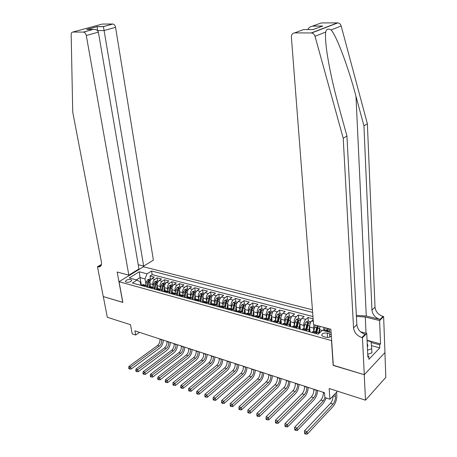 <?xml version="1.0" encoding="UTF-8"?>
<svg xmlns="http://www.w3.org/2000/svg" width="457" height="457" viewBox="0 0 457 457"><rect width="100%" height="100%" fill="white"/><g stroke="black" fill="none" stroke-linecap="round" stroke-linejoin="round"><path stroke-width="0.69" d="M126.383 282.226C129.565 282.432 131.302 281.729 131.599 280.118L130.702 279.558C127.526 279.353 125.795 280.055 125.498 281.666L126.383 282.226M312.428 309.789L143.498 266.762L119.049 281.706L331.645 340.619M384.914 352.593L385.828 377.333L365.503 400.189L329.171 388.519L329.931 399.224L337.552 391.209M119.049 281.706L122.847 302.425L103.293 296.57L107.309 317.272L130.531 324.727L132.193 333.873L135.672 335.027L139.499 332.359M333.313 365.257L364.235 374.706L365.503 400.189M313.125 318.837L308.001 317.489L308.298 321.214M300.306 329.269L299.889 324.356C299.832 321.848 300.523 319.843 301.957 318.352L304.134 316.473L298.375 314.959L298.689 318.655M290.755 326.635L290.315 321.762C290.246 319.272 290.938 317.289 292.383 315.816L294.571 313.959L288.915 312.474L289.247 316.147M290.121 325.784L290.184 326.481M281.369 324.053L280.906 319.214C280.832 316.741 281.518 314.776 282.974 313.319L285.179 311.491L279.621 310.035L279.97 313.679M280.832 322.688L280.952 323.939M272.144 321.511L271.664 316.707C271.578 314.256 272.263 312.308 273.726 310.869L275.948 309.069L270.481 307.63L270.847 311.251M271.698 319.672L271.875 321.437M263.078 319.015L262.575 314.245C262.478 311.811 263.169 309.88 264.637 308.464L266.871 306.681L261.501 305.27L261.878 308.863M262.712 316.73L262.946 318.98M254.166 316.564L253.641 311.828C253.538 309.406 254.223 307.498 255.703 306.093L257.948 304.339L252.664 302.951L253.058 306.516M245.398 314.142L244.855 309.446C244.746 307.047 245.432 305.156 246.917 303.768L249.174 302.031L243.981 300.672L244.386 304.213M236.755 311.56L236.218 307.104C236.103 304.722 236.789 302.848 238.274 301.477L240.548 299.769L235.441 298.427L235.863 301.94M228.254 309.029L227.723 304.802C227.597 302.437 228.283 300.58 229.78 299.226L232.059 297.536L227.038 296.216L227.472 299.712M219.891 306.55L219.371 302.54C219.234 300.192 219.92 298.352 221.422 297.01L223.713 295.348L218.772 294.045L219.217 297.513M211.66 304.116L211.151 300.312C211.008 297.981 211.694 296.159 213.202 294.834L215.504 293.188L210.637 291.909L211.1 295.353M203.565 301.734L203.068 298.124C202.919 295.81 203.599 294 205.113 292.691L207.421 291.063L202.634 289.807L203.108 293.228M195.602 299.409L195.11 295.965C194.956 293.668 195.636 291.874 197.15 290.583L199.469 288.978L194.756 287.739L195.242 291.138M187.764 297.141L187.279 293.845C187.119 291.56 187.798 289.784 189.318 288.504L191.643 286.922L187.004 285.699L187.501 289.075M180.047 294.925L179.572 291.755C179.401 289.492 180.081 287.727 181.606 286.465L183.943 284.894L179.373 283.694L179.881 287.047M172.46 292.76L171.986 289.698C171.809 287.453 172.489 285.699 174.02 284.454L176.356 282.906L171.861 281.723L172.375 285.054M164.988 290.641L164.514 287.676C164.337 285.442 165.011 283.706 166.542 282.472L168.89 280.941L164.463 279.781L164.988 283.089M157.631 288.567L157.162 285.682C156.974 283.466 157.648 281.746 159.185 280.524L161.538 279.01L157.179 277.867L157.711 281.152M329.931 399.224L324.841 397.544L324.487 392.712L134.924 330.862L135.672 335.027M331.256 334.792L329.548 333.736L327.252 333.107C323.579 332.702 321.751 333.49 321.762 335.484L323.482 336.603L325.79 337.243C328.412 337.712 330.257 337.249 331.325 335.849M140.876 285.368L140.282 281.906L137.02 280.078L132.319 283.009L318.146 334.181L322.408 330.28L331.108 332.639M137.02 280.078L129.217 277.965L139.254 271.795L147.04 273.829L151.564 271.007L312.634 312.405M153.135 286.516L152.804 284.505C152.615 282.295 153.289 280.581 154.826 279.37L157.179 277.867M151.358 286.802L150.387 286.533L149.919 283.723L152.804 284.505M160.418 288.521L160.087 286.476C159.904 284.254 160.584 282.523 162.115 281.301L164.463 279.781M167.816 290.566L167.49 288.481C167.313 286.242 167.987 284.5 169.518 283.26L171.861 281.723M175.328 292.64L175.002 290.521C174.831 288.264 175.511 286.505 177.042 285.254L179.373 283.694M182.96 294.748L182.64 292.589C182.474 290.315 183.154 288.544 184.679 287.276L187.004 285.699M190.718 296.896L190.398 294.691C190.238 292.4 190.917 290.618 192.437 289.332L194.756 287.739M198.595 299.072L198.275 296.827C198.127 294.519 198.806 292.72 200.32 291.423L202.634 289.807M206.598 301.289L206.284 298.992C206.141 296.673 206.821 294.856 208.335 293.543L210.637 291.909M214.733 303.539L214.424 301.197C214.287 298.861 214.967 297.027 216.475 295.702L218.772 294.045M222.999 305.83L222.696 303.442C222.565 301.089 223.25 299.238 224.747 297.895L227.038 296.216M231.408 308.161L231.105 305.722C230.985 303.351 231.67 301.483 233.161 300.123L235.441 298.427M239.954 310.537L239.657 308.035C239.542 305.647 240.228 303.768 241.713 302.391L243.981 300.672M248.642 312.948L248.351 310.394C248.242 307.984 248.934 306.087 250.413 304.693L252.664 302.951M257.48 315.404L257.194 312.788C257.097 310.366 257.782 308.446 259.256 307.035L261.501 305.27M266.465 317.906L266.191 315.227C266.1 312.782 266.785 310.846 268.253 309.418L270.481 307.63M275.611 320.448L275.343 317.706C275.257 315.244 275.948 313.291 277.405 311.845L279.621 310.035M284.911 323.042L284.648 320.231C284.58 317.746 285.265 315.776 286.716 314.313L288.915 312.474M294.377 325.687L294.125 322.796C294.062 320.294 294.754 318.306 296.193 316.821L298.375 314.959M304.014 328.377L303.768 325.407C303.716 322.888 304.402 320.877 305.836 319.38L308.001 317.489M313.816 331.119L313.582 328.069L314.022 324.75M310.029 331.942L309.635 327.001L313.582 328.069M319.78 332.69L319.557 329.686L320.003 326.349M323.562 330.594L324.024 327.429M312.948 316.541L152.158 274.628L150.005 275.982L150.547 279.244M149.919 283.723C149.73 281.518 150.404 279.81 151.941 278.604L154.295 277.108L150.005 275.982M313.188 319.62L311.703 320.934C310.28 322.448 309.589 324.47 309.635 327.001M311.794 332.433L313.571 331.216L314.41 331.445M315.85 333.547L317.621 332.325L319.02 333.382M305.773 330.771L307.561 329.571C308.475 329.52 309.035 330.24 309.246 331.731M304.436 328.714L303.585 328.486L301.797 329.68M295.879 328.046L297.678 326.869C298.604 326.824 299.175 327.538 299.398 329.017M294.639 326.035L293.777 325.801L291.972 326.972M286.162 325.373L287.979 324.207C288.91 324.173 289.492 324.887 289.721 326.355M285.014 323.396L284.145 323.162L282.323 324.316M276.616 322.745L278.45 321.602C279.393 321.568 279.981 322.276 280.215 323.733M275.56 320.808L274.686 320.568L272.846 321.705M267.242 320.163L269.087 319.037C270.036 319.009 270.63 319.717 270.875 321.162M266.271 318.266L265.386 318.021L263.535 319.14M258.028 317.626L259.884 316.518L261.695 318.638M257.142 315.764L256.246 315.519L254.389 316.621M248.974 315.13L250.842 314.039L252.675 316.153M248.168 313.308L247.266 313.062L245.398 314.148M240.074 312.679L241.953 311.605L243.81 313.713M239.348 310.897L238.44 310.646L236.555 311.714M231.322 310.274L233.213 309.212L235.092 311.308M230.676 308.521L229.757 308.269L227.866 309.32M222.725 307.904L224.621 306.864L226.518 308.949M222.148 306.184L221.222 305.933L219.32 306.967M214.264 305.573L216.172 304.551L218.086 306.63M213.762 303.888L212.831 303.631L210.923 304.653M205.947 303.282L207.861 302.271L209.797 304.345M205.513 301.631L204.576 301.374L202.657 302.38M197.767 301.032L199.686 300.032L201.64 302.1M197.401 299.409L196.459 299.152L194.528 300.14M189.718 298.815L191.649 297.833L193.614 299.889M189.415 297.221L188.467 296.964L186.536 297.941M181.8 296.633L183.737 295.668L185.713 297.713M181.56 295.073L180.606 294.811L178.664 295.77M174.008 294.491L175.951 293.537L177.944 295.576M173.831 292.954L172.872 292.691L170.924 293.64M166.337 292.377L168.29 291.435L170.295 293.468M166.222 290.869L165.257 290.606L163.303 291.543M158.79 290.298L160.75 289.372L162.766 291.395M158.733 288.818L157.762 288.556L155.808 289.481M151.364 288.253L153.323 287.339L155.357 289.355M153.323 287.339L150.387 286.533L148.422 287.447M144.046 286.242L146.017 285.339L148.057 287.344M144.098 284.814L143.121 284.545L141.156 285.442M329.646 332.239L329.417 328.874M333.164 365.406L331.502 340.756M141.373 285.305L140.048 277.599L136.363 279.901M145.96 284.534L145.012 278.93L140.048 277.599L139.254 271.795M152.158 274.628L151.564 271.007M147.04 273.829L145.012 278.93M325.321 327.778L324.35 330.805M329.577 331.268L329.417 332.176M333.004 395.991C332.964 398.898 332.142 401.337 330.525 403.314L304.516 430.871L307.013 431.785L307.218 434.15L333.124 406.427C335.621 403.314 336.849 399.544 336.815 395.111L336.62 392.186M326.949 331.508L327.246 328.292L326.269 331.325M327.486 331.656L328.457 328.617M335.238 393.643L335.432 396.567C335.455 399.532 334.633 402.057 332.97 404.125L307.013 431.785L305.527 433.065L304.533 432.699L304.613 433.647L305.613 434.013L305.527 433.065M305.613 434.013L307.218 434.15M304.516 430.871L304.533 432.699M367.388 347.006L367.919 345.361L367.228 343.75M367.08 340.631L371.09 341.71L371.741 348.731L371.924 352.861L367.725 354.312M371.741 348.731L367.531 350.176M312.948 26.055L322.808 26.026L312.365 26.158L321.288 22.936L337.877 22.873C339.505 23.164 340.602 24.204 341.173 25.998L367.377 123.773L363.938 125.835L371.952 310.154C372.604 314.73 375.283 317.826 379.996 319.432L366.28 316.027L356.351 315.353M363.938 125.835L355.98 96.29C348.502 67.796 336.798 36.269 331.119 29.945C328.246 28.34 326.424 29.054 325.652 32.093C325.207 35.954 325.59 42.392 326.806 51.424C329.263 67.996 333.182 86.059 338.563 105.613L346.937 136.026L356.843 324.727C357.545 329.411 360.287 332.605 365.08 334.318L361.83 337.557L362.452 337.723L364.292 374.723L333.324 365.451L330.879 329.269L313.576 324.63L291.389 37.126C291.406 34.555 292.486 33.15 294.634 32.893L311.2 32.961L337.489 22.85M367.377 123.773L375.026 307.195C375.665 311.754 378.327 314.827 383.023 316.41L383.629 316.558L384.965 352.541L364.292 374.723M346.937 136.026L343.224 138.254L353.552 327.903C354.266 332.605 357.026 335.821 361.83 337.557M325.652 32.093L315.016 36.274L343.224 138.254M367.062 340.271L380.538 343.898L379.653 344.818L371.164 342.527M367.799 355.929L368.782 356.203L368.925 359.328L379.778 347.903L379.653 344.818M368.782 356.203L367.856 357.168L366.743 333.439L362.452 337.723M383.629 316.558L379.618 320.574L365.274 316.998L356.403 316.433M380.538 343.898L379.618 320.574M360.544 331.805L366.743 333.439M315.016 36.274C314.405 34.401 313.268 33.304 311.6 32.984L311.2 32.961M379.778 347.903L371.455 345.629M312.365 26.158C310.137 26.695 308.612 27.837 307.795 29.579M322.225 26.135L319.569 27.26M322.808 26.026L312.931 29.585M138.225 264.712L143.669 266.094L153.398 260.153L115.552 27.334L103.99 30.573L97.507 30.579M143.669 266.094L103.448 26.637L97.073 26.655L97.609 30.688M122.744 302.391L117.169 272.024L128.834 275.148L86.293 35.532C85.825 33.555 84.899 32.407 83.517 32.087L72.892 32.036C71.789 32.144 71.212 33.001 71.172 34.601L72.737 112.131L101.414 262.004C101.837 264.957 101.043 266.614 99.026 266.968L97.478 266.751L103.265 296.559L122.836 302.34M83.351 32.076L93.068 29.408L86.681 29.402L97.078 26.569L103.448 26.552L112.69 24.015L102.271 24.067L72.892 32.036M97.478 266.751L101.465 264.454M143.407 266.819L143.264 265.991M128.834 275.148L138.957 268.967L98.381 32.144L86.293 35.532M112.69 24.015L112.856 24.021C114.227 24.318 115.124 25.421 115.552 27.334M93.068 29.408L93.399 29.368C96.159 29.334 97.815 30.259 98.381 32.144M86.681 29.402L88.498 29.402M315.324 325.098L313.788 331.279M319.632 327.92L318.729 332.839M319.689 331.485L319.414 333.016M316.364 331.982L317.324 327.023L317.215 325.607L315.673 331.793M316.867 332.119L318.403 325.921M323.316 392.329L323.339 392.62C323.373 395.556 322.556 398.047 320.871 400.086L294.651 427.249L297.101 428.146L297.318 430.494L323.442 403.171L326.275 398.013M325.104 397.63L323.27 400.886L297.101 428.146L295.628 429.414L294.651 429.054L294.736 429.997L295.713 430.357L295.628 429.414M295.713 430.357L297.318 430.494M294.651 427.249L294.651 429.054M310.897 321.905L308.109 321.162L305.944 321.945L304.676 324.596L303.974 328.589M309.692 325.367L308.801 330.262M309.783 328.846L309.269 331.736M306.995 329.417L308.601 322.899L307.361 322.956L305.824 329.097M306.527 329.286L307.475 324.373L307.361 322.956M316.181 389.998L316.204 390.289C316.25 393.214 315.427 395.688 313.736 397.704L287.367 424.576L287.596 426.907L313.919 399.972C316.038 397.55 317.278 394.385 317.621 390.472M313.822 389.233L313.845 389.518C313.896 392.437 313.074 394.905 311.377 396.916L284.962 423.69L287.367 424.576L285.905 425.833L284.94 425.478L285.037 426.41L285.996 426.764L285.905 425.833M285.996 426.764L287.596 426.907M284.962 423.69L284.94 425.478M301.146 319.312L298.455 318.592L296.296 319.369L295.028 321.991L294.331 325.95M299.923 322.853L299.044 327.749M300.049 326.252L299.558 329.063M297.301 326.761L298.901 320.3L297.678 320.363L296.85 322.482L296.153 326.447M296.861 326.641L297.798 321.768L297.678 320.363M306.807 386.942L306.83 387.228C306.893 390.135 306.07 392.58 304.368 394.574L277.805 421.063L278.045 423.382L304.556 396.83C306.698 394.437 307.932 391.301 308.269 387.416M304.488 386.188L304.511 386.473C304.573 389.37 303.756 391.815 302.048 393.803L275.44 420.194L277.805 421.063L276.354 422.308L275.405 421.96L275.502 422.885L276.451 423.239L276.354 422.308M276.451 423.239L278.045 423.382M275.44 420.194L275.405 421.96M291.566 316.764L288.967 316.073L286.819 316.832L285.545 319.432L284.86 323.356M290.332 320.386L289.458 325.304M290.486 323.699L290.006 326.429M287.779 324.156L289.372 317.746L288.167 317.815L287.333 319.917L286.648 323.847M287.362 324.042L288.293 319.214L288.167 317.815M297.593 383.937L297.616 384.223C297.69 387.102 296.867 389.53 295.153 391.5L268.408 417.618L268.659 419.92L295.353 393.74C297.507 391.375 298.747 388.273 299.067 384.417M295.313 383.195L295.336 383.48C295.411 386.354 294.588 388.776 292.874 390.741L266.088 416.761L268.408 417.618L266.968 418.852L266.043 418.509L266.14 419.429L267.071 419.772L266.968 418.852M267.071 419.772L268.659 419.92M266.088 416.761L266.043 418.509M282.152 314.256L279.644 313.588L277.508 314.347L276.228 316.918L275.548 320.808M280.906 317.958L280.032 322.928M281.095 321.185L280.627 323.847M278.416 321.591L280.01 315.239L278.816 315.313L277.987 317.392L277.308 321.288M278.027 321.488L278.953 316.695L278.816 315.313M288.527 380.978L288.556 381.264C288.641 384.126 287.819 386.531 286.093 388.473L259.182 414.231L259.439 416.516L286.305 390.695C288.47 388.364 289.709 385.291 290.024 381.469M286.288 380.247L286.316 380.532C286.402 383.389 285.579 385.788 283.848 387.725L256.897 413.391L259.182 414.231L257.748 415.453L256.834 415.116L256.943 416.03L257.857 416.367L257.748 415.453M257.857 416.367L259.439 416.516M256.897 413.391L256.834 415.116M272.903 311.794L270.481 311.154L268.35 311.897L267.071 314.445L266.397 318.301M271.652 315.57L270.767 320.614M271.864 318.718L271.407 321.311M269.224 319.032L269.893 315.204L270.807 312.777L269.63 312.851L268.802 314.907L268.122 318.775M268.853 318.975L269.773 314.227L269.63 312.851M279.615 378.07L279.644 378.356C279.741 381.195 278.919 383.577 277.182 385.497L250.11 410.9L250.379 413.168L277.405 387.707C279.587 385.405 280.827 382.36 281.129 378.567M277.41 377.351L277.439 377.636C277.536 380.47 276.714 382.846 274.977 384.76L247.865 410.078L250.11 410.9L248.688 412.111L247.791 411.78L247.9 412.688L248.797 413.019L248.688 412.111M248.797 413.019L250.379 413.168M247.865 410.078L247.791 411.78M263.809 309.378L261.473 308.755L259.353 309.492L258.068 312.011L257.405 315.838M260.187 316.524L260.844 312.759L262.552 313.222L261.655 318.375M262.786 316.284L262.347 318.815M260.844 312.759L261.758 310.354L260.599 310.429L259.77 312.474L259.102 316.301M259.839 316.507L260.747 311.8L260.599 310.429M270.847 375.208L270.881 375.494C270.984 378.316 270.161 380.675 268.419 382.572L241.193 407.627L241.473 409.883L268.653 384.765C270.841 382.492 272.086 379.476 272.378 375.711M268.682 374.506L268.71 374.786C268.819 377.602 267.996 379.956 266.248 381.846L238.988 406.816L241.193 407.627L239.782 408.826L238.902 408.501L239.011 409.403L239.896 409.729L239.782 408.826M239.896 409.729L241.473 409.883M238.988 406.816L238.902 408.501M254.869 307.001L252.618 306.401L250.505 307.127L249.219 309.623L248.562 313.416M253.612 310.903L252.698 316.158M253.869 313.89L253.441 316.364M251.299 314.079L251.95 310.36L252.864 307.972L251.721 308.052L250.887 310.075L250.23 313.873M250.979 314.033L251.876 309.412L251.721 308.052M262.227 372.398L262.255 372.678C262.369 375.483 261.553 377.819 259.799 379.693L232.43 404.411L232.716 406.65L260.039 381.875C262.244 379.63 263.483 376.637 263.769 372.901M260.09 371.701L260.119 371.981C260.239 374.78 259.422 377.111 257.662 378.979L230.259 403.617L232.43 404.411L231.031 405.599L230.162 405.279L230.277 406.176L231.145 406.496L231.031 405.599M231.145 406.496L232.716 406.65M230.259 403.617L230.162 405.279M246.083 304.659L243.912 304.082L241.804 304.802L240.519 307.275L239.868 311.034M244.821 308.612L243.929 313.742M245.101 311.537L244.678 313.948M242.558 311.691L243.198 308.001L244.124 305.63L242.993 305.716L242.159 307.715L241.507 311.485M242.273 311.617L243.147 307.064L242.993 305.716M253.738 369.627L253.772 369.907C253.898 372.689 253.075 375.008 251.316 376.859L223.81 401.246L224.113 403.474L251.567 379.024C253.778 376.808 255.023 373.849 255.297 370.136M251.641 368.942L251.67 369.222C251.801 371.998 250.979 374.312 249.214 376.157L221.679 400.463L223.81 401.246L222.422 402.428L221.571 402.109L221.691 403L222.542 403.32L222.422 402.428M222.542 403.32L224.113 403.474M221.679 400.463L221.571 402.109M237.44 302.363L235.349 301.809L233.247 302.517L231.962 304.962L231.316 308.692M236.178 306.35L235.309 311.371M236.475 309.223L236.063 311.577M233.961 309.36L234.601 305.676L235.521 303.328L234.407 303.414L233.578 305.402L232.927 309.138M233.698 309.258L234.572 304.756L234.407 303.414M245.392 366.902L245.42 367.182C245.558 369.947 244.741 372.244 242.97 374.072L215.338 398.138L215.647 400.349L243.227 376.225C245.449 374.037 246.694 371.101 246.963 367.417M243.324 366.228L243.358 366.503C243.495 369.267 242.673 371.558 240.902 373.38L213.242 397.367L215.338 398.138L213.956 399.304L213.116 398.995L213.242 399.881L214.082 400.189L213.956 399.304M214.082 400.189L215.647 400.349M213.242 397.367L213.116 398.995M228.94 300.1L226.923 299.564L224.833 300.266L223.542 302.688L222.902 306.39M227.683 304.122L226.832 309.035M227.992 306.938L227.592 309.246M225.501 307.087L226.141 303.391L227.066 301.066L225.964 301.152L225.135 303.122L224.49 306.824M225.267 306.961L226.129 302.483L225.964 301.152M237.172 364.223L237.206 364.497C237.349 367.245 236.532 369.524 234.755 371.33L207.004 395.082L207.324 397.276L235.024 373.466C237.257 371.307 238.503 368.399 238.754 364.743M235.138 363.561L235.172 363.835C235.321 366.577 234.498 368.85 232.722 370.65L204.942 394.322L207.004 395.082L205.633 396.236L204.81 395.933L204.936 396.813L205.764 397.116L205.633 396.236M205.764 397.116L207.324 397.276M204.942 394.322L204.81 395.933M220.577 297.878L218.635 297.358L216.555 298.055L215.264 300.455L214.63 304.128M219.326 301.917L218.492 306.738M219.651 304.699L219.263 306.95M217.178 304.859L217.818 301.146L218.749 298.838L217.658 298.929L216.829 300.877L216.195 304.545M216.966 304.722L217.829 300.249L217.658 298.929M229.083 361.584L229.117 361.858C229.271 364.589 228.454 366.845 226.672 368.628L198.812 392.072L199.132 394.254L226.946 370.753C229.191 368.622 230.431 365.737 230.682 362.104M227.083 360.933L227.118 361.201C227.272 363.926 226.455 366.183 224.667 367.959L196.784 391.329L198.812 392.072L197.447 393.22L196.636 392.917L196.767 393.791L197.578 394.094L197.447 393.22M197.578 394.094L199.132 394.254M196.784 391.329L196.636 392.917M212.356 295.69L210.483 295.193L208.409 295.879L207.118 298.255L206.49 301.9M211.105 299.746L210.294 304.482M211.442 302.488L211.088 304.533M208.986 302.677L209.632 298.935L210.563 296.644L209.489 296.742L208.655 298.672L208.038 302.271M208.803 302.528L209.666 298.05L209.489 296.742M221.125 358.991L221.159 359.259C221.319 361.967 220.503 364.206 218.714 365.971L190.746 389.113L191.077 391.283L218.994 368.085C221.245 365.971 222.49 363.115 222.73 359.51M219.149 358.345L219.189 358.614C219.349 361.321 218.537 363.555 216.744 365.314L188.752 388.381L190.746 389.113L189.392 390.249L188.598 389.952L188.73 390.821L189.529 391.118L189.392 390.249M189.529 391.118L191.077 391.283M188.752 388.381L188.598 389.952M204.262 293.537L202.462 293.057L200.4 293.737L199.103 296.09L198.487 299.706M203.022 297.604L202.223 302.26M203.371 300.312L203.062 302.088M200.926 300.54L201.577 296.759L202.508 294.491L201.451 294.588L200.617 296.502L200.006 300.049M200.766 300.392L201.628 295.89L201.451 294.588M213.282 356.431L213.322 356.7C213.488 359.391 212.676 361.613 210.877 363.355L182.817 386.199L183.154 388.359L211.168 365.457C213.43 363.366 214.67 360.539 214.904 356.957M211.345 355.797L211.38 356.066C211.551 358.756 210.74 360.967 208.94 362.709L180.852 385.479L182.817 386.199L181.469 387.33L180.686 387.039L180.823 387.902L181.606 388.193L181.469 387.33M181.606 388.193L183.154 388.359M180.852 385.479L180.686 387.039M196.299 291.417L194.568 290.955L192.511 291.629L191.22 293.965L190.603 297.547M195.065 295.496L194.276 300.072M195.425 298.17L195.162 299.695M192.991 298.455L193.648 294.622L194.585 292.366L193.54 292.469L192.705 294.365L192.106 297.873M192.848 298.301L193.722 293.76L193.54 292.469M205.564 353.912L205.604 354.181C205.781 356.854 204.965 359.053 203.165 360.779L175.008 383.337L175.357 385.479L203.462 362.864C205.73 360.807 206.975 357.997 207.192 354.443M203.656 353.29L203.691 353.552C203.873 356.226 203.057 358.425 201.251 360.145L173.077 382.629L175.008 383.337L173.677 384.451L172.9 384.171L173.043 385.028L173.814 385.314L173.677 384.451M173.814 385.314L175.357 385.479M173.077 382.629L172.9 384.171M188.461 289.332L186.799 288.893L184.748 289.555L183.457 291.869L182.846 295.422M187.233 293.417L186.462 297.918M187.604 296.062L187.381 297.353M185.182 296.404L185.85 292.514L186.787 290.281L185.753 290.384L184.919 292.263L184.325 295.748M185.062 296.256L185.942 291.669L185.753 290.384M197.967 351.433L198.001 351.696C198.189 354.358 197.378 356.54 195.567 358.242L167.331 380.515L167.685 382.646L195.87 360.316C198.144 358.277 199.389 355.495 199.606 351.97M196.082 350.816L196.122 351.085C196.31 353.735 195.499 355.917 193.688 357.614L165.428 379.818L167.331 380.515L166.005 381.624L165.245 381.344L165.388 382.195L166.148 382.475L166.005 381.624M166.148 382.475L167.685 382.646M165.428 379.818L165.245 381.344M180.749 287.282L179.15 286.853L177.11 287.51L175.814 289.807L175.214 293.331M179.527 291.366L178.79 295.69M179.909 293.988L179.721 295.073M177.493 294.399L178.173 290.441L179.11 288.224L178.087 288.333L177.259 290.195L176.665 293.662M177.39 294.257L178.281 289.607L178.087 288.333M190.478 348.988L190.518 349.257C190.712 351.896 189.901 354.061 188.084 355.746L159.767 377.745L160.127 379.858L188.398 357.808C190.678 355.792 191.923 353.033 192.129 349.531M188.627 348.388L188.667 348.651C188.861 351.284 188.05 353.444 186.233 355.129L157.899 377.054L159.767 377.745L158.453 378.842L157.705 378.567L157.848 379.413L158.596 379.687L158.453 378.842M158.596 379.687L160.127 379.858M157.899 377.054L157.705 378.567M173.157 285.259L171.621 284.854L169.587 285.499L168.296 287.773L167.696 291.275M171.946 289.35L171.249 293.423M172.329 291.937L172.175 292.857M169.924 292.434L170.615 288.401L171.552 286.202L170.541 286.31L169.713 288.156L169.124 291.623M169.838 292.297L170.741 287.579L170.541 286.31M183.108 346.583L183.148 346.846C183.348 349.474 182.537 351.616 180.721 353.284L152.33 375.014L152.695 377.116L181.035 355.335C183.326 353.341 184.565 350.605 184.765 347.126M181.28 345.989L181.32 346.252C181.52 348.868 180.715 351.01 178.893 352.673L150.484 374.334L152.33 375.014L151.021 376.1L150.284 375.831L150.433 376.671L151.17 376.945L151.021 376.1M151.17 376.945L152.695 377.116M150.484 374.334L150.284 375.831M165.685 283.271L164.206 282.877L162.184 283.523L160.887 285.774L160.298 289.247M164.474 287.356L163.823 291.2M164.874 289.927L164.743 290.703M162.469 290.515L163.172 286.39L164.114 284.208L163.115 284.323L162.286 286.151L161.692 289.624M162.401 290.384L163.315 285.579L163.115 284.323M175.842 344.218L175.882 344.475C176.094 347.086 175.282 349.211 173.46 350.862L145 372.324L145.372 374.414L173.786 352.895C176.076 350.925 177.316 348.217 177.51 344.761M174.043 343.63L174.088 343.887C174.294 346.492 173.489 348.617 171.661 350.262L143.19 371.655L145 372.324L143.704 373.403L142.978 373.135L143.127 373.969L143.852 374.237L143.704 373.403M143.852 374.237L145.372 374.414M143.19 371.655L142.978 373.135M158.322 281.318L156.905 280.941L154.889 281.575L153.598 283.803L153.009 287.253M157.122 285.397L156.505 289.018M157.528 287.939L157.414 288.601M155.129 288.63L155.843 284.414L156.785 282.249L155.797 282.363L154.974 284.174L154.38 287.664M155.072 288.516L156.003 283.614L155.797 282.363M168.69 341.882L168.73 342.139C168.941 344.732 168.136 346.84 166.308 348.474L137.786 369.673L138.168 371.752L166.639 350.496C168.936 348.548 170.181 345.858 170.364 342.43M166.914 341.305L166.959 341.562C167.171 344.15 166.365 346.257 164.537 347.88L136.003 369.022L137.786 369.673L136.5 370.747L135.786 370.484L135.935 371.312L136.649 371.581L136.5 370.747M136.649 371.581L138.168 371.752M136.003 369.022L135.786 370.484M151.078 279.387L149.713 279.027L147.708 279.655L146.411 281.866L145.834 285.288M149.885 283.46L149.302 286.882M150.296 285.985L150.199 286.55M147.897 286.785L148.628 282.466L149.576 280.318L148.594 280.432L147.771 282.232L147.177 285.739M147.857 286.693L148.805 281.672L148.594 280.432M161.635 339.58L161.681 339.837C161.898 342.413 161.093 344.509 159.265 346.12L130.685 367.068L131.068 369.13L159.602 348.131C161.904 346.206 163.143 343.538 163.32 340.128M159.893 339.008L159.933 339.265C160.156 341.836 159.35 343.927 157.516 345.538L128.925 366.423L130.685 367.068L129.405 368.131L128.703 367.874L128.857 368.696L129.56 368.959L129.405 368.131M129.56 368.959L131.068 369.13M128.925 366.423L128.703 367.874M157.162 285.682L160.087 286.476M164.514 287.676L167.49 288.481M171.986 289.698L175.002 290.521M179.572 291.755L182.64 292.589M187.279 293.845L190.398 294.691M195.11 295.965L198.275 296.827M203.068 298.124L206.284 298.992M211.151 300.312L214.424 301.197M219.371 302.54L222.696 303.442M227.723 304.802L231.105 305.722M236.218 307.104L239.657 308.035M244.855 309.446L248.351 310.394M253.641 311.828L257.194 312.788M262.575 314.245L266.191 315.227M271.664 316.707L275.343 317.706M280.906 319.214L284.648 320.231M290.315 321.762L294.125 322.796M299.889 324.356L303.768 325.407M319.557 329.686L322.254 330.417M151.941 278.604L154.826 279.37M159.185 280.524L162.115 281.301M166.542 282.472L169.518 283.26M174.02 284.454L177.042 285.254M181.606 286.465L184.679 287.276M189.318 288.504L192.437 289.332M197.15 290.583L200.32 291.423M205.113 292.691L208.335 293.543M213.202 294.834L216.475 295.702M221.422 297.01L224.747 297.895M229.78 299.226L233.161 300.123M238.274 301.477L241.713 302.391M246.917 303.768L250.413 304.693M255.703 306.093L259.256 307.035M264.637 308.464L268.253 309.418M273.726 310.869L277.405 311.845M282.974 313.319L286.716 314.313M292.383 315.816L296.193 316.821M301.957 318.352L305.836 319.38M311.703 320.934L313.325 321.362M312.537 331.765L316.587 332.873M302.54 329.017L306.516 330.108M292.726 326.321L296.627 327.395M283.083 323.676L286.916 324.727M273.612 321.077L277.376 322.111M264.306 318.518L268.008 319.534M255.16 316.01L258.799 317.009M246.169 313.542L249.745 314.525M237.337 311.114L240.85 312.08M228.649 308.732L232.105 309.68M220.108 306.384L223.507 307.321M211.711 304.082L215.053 304.996M203.451 301.814L206.741 302.717M195.328 299.581L198.561 300.472M187.33 297.387L190.512 298.261M179.47 295.228L182.6 296.085M171.729 293.103L174.808 293.948M164.109 291.012L167.142 291.84M156.614 288.95L159.596 289.772M149.233 286.927L152.17 287.733M141.967 284.928L144.858 285.722M329.777 337.06L329.548 333.736M327.555 337.46L327.252 333.107M326.424 330.468L324.499 329.948M329.571 331.319L327.64 330.794M335.432 396.567L333.159 395.825M332.97 404.125L330.525 403.314M355.98 96.29L366.28 316.027M356.843 324.727L353.552 327.903M371.952 310.154L375.026 307.195M313.456 29.585L303.517 29.579L294.634 32.893M341.173 25.998L331.119 29.945M379.996 319.432L383.023 316.41M366.051 333.256L365.274 316.998M101.385 264.809L97.849 266.848M316.387 327.76L314.502 327.246M319.477 328.594L317.581 328.08M324.51 393.003L323.339 392.62M323.27 400.886L320.871 400.086M310.297 323.076L305.996 321.928M306.533 325.098L304.676 324.596M309.566 325.915L307.704 325.413M316.204 390.289L313.845 389.518M313.736 397.704L311.377 396.916M300.546 320.471L296.353 319.346M296.85 322.482L295.028 321.991M299.832 323.288L297.998 322.796M306.83 387.228L304.511 386.473M304.368 394.574L302.048 393.803M290.966 317.906L286.876 316.815M287.333 319.917L285.545 319.432M290.264 320.705L288.47 320.22M297.616 384.223L295.336 383.48M295.153 391.5L292.874 390.741M281.546 315.393L277.559 314.325M277.987 317.392L276.228 316.918M280.866 318.169L279.101 317.689M288.556 381.264L286.316 380.532M286.093 388.473L283.848 387.725M272.298 312.919L268.402 311.88M268.802 314.907L267.071 314.445M271.629 315.673L269.893 315.204M279.644 378.356L277.439 377.636M277.182 385.497L274.977 384.76M263.203 310.492L259.405 309.475M259.77 312.474L258.068 312.011M270.881 375.494L268.71 374.786M268.419 382.572L266.248 381.846M254.263 308.098L250.556 307.11M250.887 310.075L249.219 309.623M253.612 310.811L251.95 310.36M262.255 372.678L260.119 371.981M259.799 379.693L257.662 378.979M245.472 305.75L241.856 304.785M242.159 307.715L240.519 307.275M244.826 308.435L243.198 308.001M253.772 369.907L251.67 369.222M251.316 376.859L249.214 376.157M236.829 303.442L233.298 302.5M233.578 305.402L231.962 304.962M236.189 306.104L234.601 305.676M245.42 367.182L243.358 366.503M242.97 374.072L240.902 373.38M228.329 301.169L224.884 300.249M225.135 303.122L223.542 302.688M227.689 303.808L226.141 303.391M237.206 364.497L235.172 363.835M234.755 371.33L232.722 370.65M219.966 298.935L216.607 298.038M216.829 300.877L215.264 300.455M219.331 301.551L217.818 301.146M229.117 361.858L227.118 361.201M226.672 368.628L224.667 367.959M211.74 296.736L208.461 295.862M208.655 298.672L207.118 298.255M211.111 299.335L209.632 298.935M221.159 359.259L219.189 358.614M218.714 365.971L216.744 365.314M203.645 294.576L200.452 293.72M200.617 296.502L199.103 296.09M203.022 297.153L201.577 296.759M213.322 356.7L211.38 356.066M210.877 363.355L208.94 362.709M195.682 292.446L192.563 291.612M192.705 294.365L191.22 293.965M195.065 294.999L193.648 294.622M205.604 354.181L203.691 353.552M203.165 360.779L201.251 360.145M187.85 290.349L184.799 289.538M184.919 292.263L183.457 291.869M187.227 292.886L185.85 292.514M198.001 351.696L196.122 351.085M195.567 358.242L193.688 357.614M180.132 288.293L177.162 287.493M177.259 290.195L175.814 289.807M179.521 290.806L178.173 290.441M190.518 349.257L188.667 348.651M188.084 355.746L186.233 355.129M172.54 286.259L169.638 285.488M169.713 288.156L168.296 287.773M171.929 288.755L170.615 288.401M183.148 346.846L181.32 346.252M180.721 353.284L178.893 352.673M165.068 284.265L162.235 283.506M162.286 286.151L160.887 285.774M164.457 286.739L163.172 286.39M175.882 344.475L174.088 343.887M173.46 350.862L171.661 350.262M157.711 282.295L154.94 281.558M154.974 284.174L153.598 283.803M157.099 284.751L155.843 284.414M168.73 342.139L166.959 341.562M166.308 348.474L164.537 347.88M150.462 280.358L147.76 279.638M147.771 282.232L146.411 281.866M149.856 282.797L148.628 282.466M161.681 339.837L159.933 339.265M159.265 346.12L157.516 345.538M131.667 280.529L131.599 280.118M313.571 331.216L317.621 332.325M303.585 328.486L307.561 329.571M293.777 325.801L297.678 326.869M284.145 323.162L287.979 324.207M274.686 320.568L278.45 321.602M265.386 318.021L269.087 319.037M256.246 315.519L259.884 316.518M247.266 313.062L250.842 314.039M238.44 310.646L241.953 311.605M229.757 308.269L233.213 309.212M221.222 305.933L224.621 306.864M212.831 303.631L216.172 304.551M204.576 301.374L207.861 302.271M196.459 299.152L199.686 300.032M188.467 296.964L191.649 297.833M180.606 294.811L183.737 295.668M172.872 292.691L175.951 293.537M165.257 290.606L168.29 291.435M157.762 288.556L160.75 289.372M143.121 284.545L146.017 285.339M337.877 22.873L311.6 32.984M100.9 265.883L99.026 266.968M83.517 32.087L93.399 29.368M97.073 26.62L87.013 29.368M103.448 26.609L112.856 24.021"/></g></svg>
